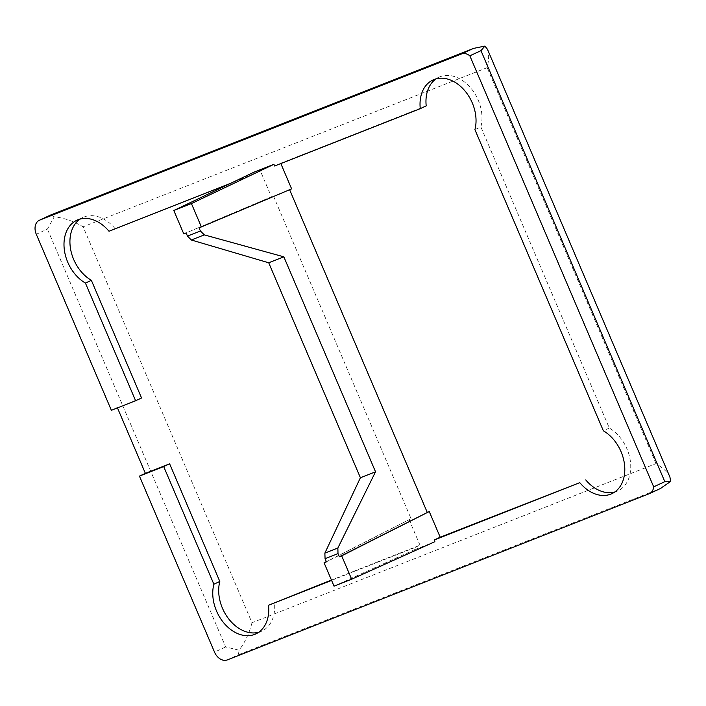 <?xml version="1.0" encoding="UTF-8"?>
<svg xmlns="http://www.w3.org/2000/svg" width="706" height="706" viewBox="0 0 706 706"><rect width="100%" height="100%" fill="white"/><g stroke="black" fill="none" stroke-linecap="round" stroke-linejoin="round"><path stroke-width="0.53" stroke-dasharray="3.53 2.65" d="M669.932 477.088C667.876 472.579 663.243 468.078 656.024 463.595L251.998 622.736L83.114 226.802C73.565 221.172 63.928 217.836 54.221 216.821L47.426 229.097L36.288 234.268M251.998 622.736C249.315 633.22 245.008 642.372 239.069 650.191L225.664 646.961L47.426 229.097M54.221 216.821L50.832 214.951M487.431 49.235C489.108 53.471 489.02 59.613 487.149 67.661L83.114 226.802M434.887 541.687L414.863 549.577L414.14 547.891L419.991 545.164L331.432 580.05M331.582 580.403L414.14 547.891M183.772 233.871L271.422 196.833L260.47 171.17L230.491 183.392M254.619 173.888L253.895 172.202M661.028 488.243L238.425 654.744L227.288 659.916M239.069 650.191L238.425 654.744M271.422 196.833L186.119 232.945M280.829 163.571L274.643 166.007M289.619 189.72L199.048 227.853M289.601 189.676L291.622 188.873M273.443 196.039L411.068 518.707L326.41 561.861M411.068 518.707L326.322 561.641M414.863 549.577L334.035 586.148M409.048 519.501L419.991 545.164M260.47 171.17L109.006 231.25M114.946 228.488A35.785 26.034 -114.9 0 0 82.867 217.466A35.785 26.034 -114.9 0 0 80.016 219.098M141.553 397.99L117.47 407.9M258.678 632.267A35.785 26.034 -114.9 0 0 261.767 631.146A35.785 26.034 -114.9 0 0 274.466 602.483M426.203 105.891L280.67 163.21M614.714 492.038A35.785 26.034 -114.9 0 0 617.803 490.917A35.785 26.034 -114.9 0 0 630.361 461.08A35.785 26.034 -114.9 0 0 609.304 428.048L480.857 126.912L474.917 129.666M480.857 126.912A35.785 26.034 -114.9 0 0 470.778 88.012A35.785 26.034 -114.9 0 0 438.903 77.228A35.785 26.034 -114.9 0 0 436.052 78.86M609.304 428.048L603.365 430.81M117.311 407.538L111.371 410.301M660.234 488.605L649.096 493.776M656.024 463.595L487.149 67.661M225.664 646.961L214.527 652.132M82.867 217.466L76.928 220.219M438.903 77.228L432.963 79.981M617.803 490.917L611.864 493.67M261.767 631.146L255.828 633.909"/><path stroke-width="1.06" d="M117.47 407.9L145.383 473.347L139.444 476.1L214.527 652.132A11.931 8.675 -114.9 0 0 227.288 659.916L649.096 493.776A11.931 8.675 -114.9 0 0 649.441 493.626A11.931 8.675 -114.9 0 0 653.685 486.84L469.843 55.809A11.931 8.675 -114.9 0 0 461.503 53.974L39.695 220.113A11.931 8.675 -114.9 0 0 39.351 220.263A11.931 8.675 -114.9 0 0 36.288 234.268L111.371 410.301L135.614 400.752L85.426 283.08A35.785 26.034 -114.9 0 1 64.37 250.056A35.785 26.034 -114.9 0 1 76.928 220.219A35.785 26.034 -114.9 0 1 109.006 231.25L230.491 183.392M484.898 46.084L487.431 49.235L669.932 477.088L670.621 481.492L664.823 481.668L480.98 50.647L484.898 46.084L473.717 48.361L50.938 214.88L39.695 220.113M473.717 48.361L50.832 214.951M139.444 476.1L163.686 466.551L213.874 584.224A35.785 26.034 -114.9 0 0 223.952 623.116A35.785 26.034 -114.9 0 0 255.828 633.909A35.785 26.034 -114.9 0 0 268.527 605.245L331.582 580.403M337.998 553.619L337.865 547.997L375.53 471.793L283.838 256.825L204.308 234.877L200.389 231.003L199.048 227.853L201.386 226.926L191.423 203.566L173.808 210.512L253.895 172.202L273.928 164.313L274.643 166.007L420.264 108.645A35.785 26.034 -114.9 0 1 432.963 79.981A35.785 26.034 -114.9 0 1 464.839 90.774A35.785 26.034 -114.9 0 1 474.917 129.666L603.365 430.81A35.785 26.034 -114.9 0 1 624.422 463.833A35.785 26.034 -114.9 0 1 611.864 493.67A35.785 26.034 -114.9 0 1 579.785 482.648L434.172 540.002L434.887 541.687L351.65 579.211L341.686 555.851L339.339 556.769L337.998 553.619L325.069 558.711L326.41 561.861L324.072 562.788L334.035 586.148L351.65 579.211M480.98 50.647L469.843 55.809M664.823 481.668L653.685 486.84M670.621 481.492L660.234 488.605M173.808 210.512L183.772 233.871L186.119 232.945L187.461 236.095L191.308 239.996L268.721 262.782L360.404 477.741L375.53 471.793M268.527 605.245L331.432 580.05M273.928 164.313L191.423 203.566M280.829 163.571L291.622 188.873L201.386 226.926M325.069 558.711L324.866 553.116L360.404 477.741M326.322 561.641L324.072 562.788M341.686 555.851L429.248 511.541L440.2 537.204L434.172 540.002M429.248 511.541L339.339 556.769M427.227 512.335L289.619 189.72M283.838 256.825L268.721 262.782M80.016 219.098A35.785 26.034 -114.9 0 0 70.653 249.456A35.785 26.034 -114.9 0 0 91.365 280.326L141.553 397.99L135.614 400.752M145.383 473.347L169.625 463.798L219.813 581.462A35.785 26.034 -114.9 0 0 228.506 618.65A35.785 26.034 -114.9 0 0 258.678 632.267M436.052 78.86A35.785 26.034 -114.9 0 0 426.203 105.891L420.264 108.645M91.365 280.326L85.426 283.08M440.2 537.204L579.785 482.648M585.724 479.886A35.785 26.034 -114.9 0 0 614.714 492.038M219.813 581.462L213.874 584.224M169.625 463.798L163.686 466.551M472.641 48.802L461.503 53.974M200.389 231.003L187.461 236.095M337.865 547.997L324.866 553.116M204.308 234.877L191.308 239.996M50.938 214.88L39.351 220.263M661.028 488.243L649.441 493.626"/></g></svg>
